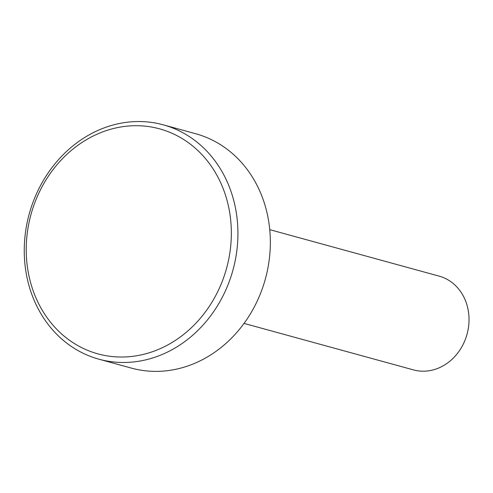 <?xml version="1.0" encoding="UTF-8"?>
<svg xmlns="http://www.w3.org/2000/svg" width="493" height="493" viewBox="0 0 493 493"><rect width="100%" height="100%" fill="white"/><g stroke="black" fill="none" stroke-linecap="round" stroke-linejoin="round"><path stroke-width="0.74" d="M124.353 362.478A121.512 105.656 105.3 0 1 98.933 359.194A121.512 105.656 105.3 0 1 29.198 214.054A121.512 105.656 105.3 0 1 163.245 124.828A121.512 105.656 105.3 0 1 236.122 255.584A121.512 105.656 105.3 0 1 124.353 362.478M163.245 124.828L195.659 133.72A121.512 105.656 105.3 0 1 268.537 264.476A121.512 105.656 105.3 0 1 156.768 371.377A121.512 105.656 105.3 0 1 131.348 368.092L98.933 359.194M269.751 229.658L439.152 276.135A48.604 42.262 105.3 0 1 468.301 328.443A48.604 42.262 105.3 0 1 423.592 371.198A48.604 42.262 105.3 0 1 413.424 369.886L244.029 323.402M122.307 357.024A116.656 101.429 105.3 0 1 43.353 184.394A116.656 101.429 105.3 0 1 220.661 182.712A116.656 101.429 105.3 0 1 122.307 357.024"/></g></svg>
